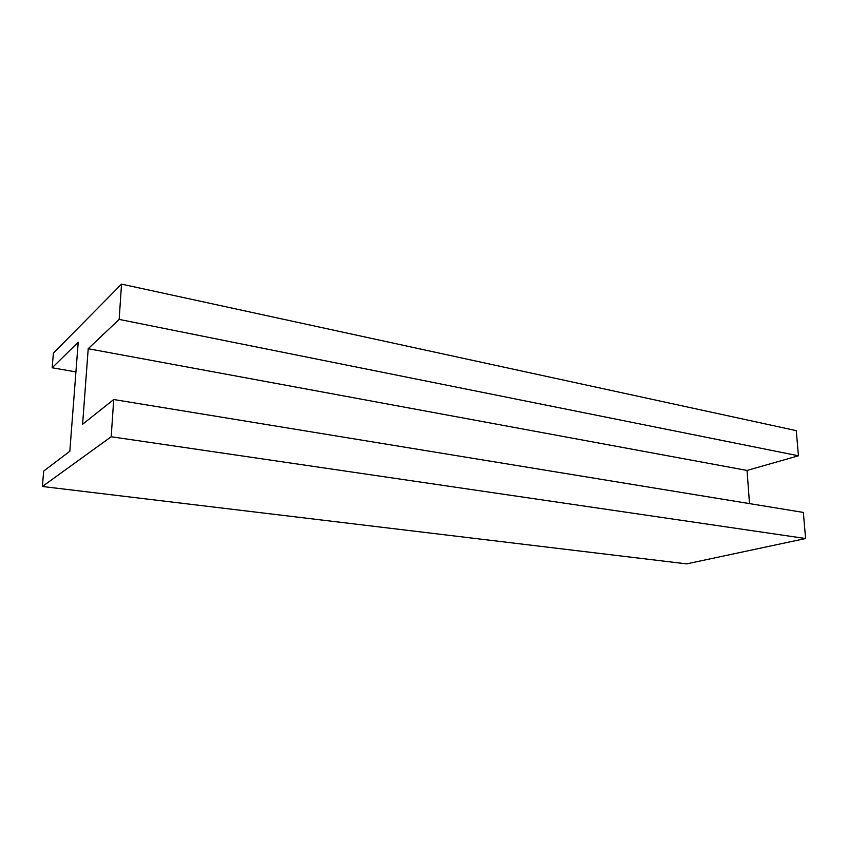 <?xml version="1.0" encoding="UTF-8"?>
<svg xmlns="http://www.w3.org/2000/svg" width="848" height="848" viewBox="0 0 848 848"><rect width="100%" height="100%" fill="white"/><g stroke="black" fill="none" stroke-linecap="round" stroke-linejoin="round"><path stroke-width="1.27" d="M686.668 563.878L42.4 486.487L111.194 436.752L805.6 538.522L686.668 563.878L42.4 486.487L43.672 471.085L42.4 486.487L111.194 436.752L113.717 399.525L803.342 512.425L805.6 538.522L111.194 436.752L113.717 399.525L82.585 424.276L88.213 348.719L747.035 470.439L749.515 503.617L747.035 470.439L88.213 348.719L119.155 319.41L798.445 455.789L747.035 470.439L798.445 455.789L119.155 319.41L121.54 284.122L796.261 430.636L798.445 455.789L796.261 430.636L121.54 284.122L53.382 353.171L52.173 367.778L75.928 371.89L52.173 367.778L78.207 342.21L69.822 451.274L43.672 471.085L69.822 451.274L78.207 342.21L52.173 367.778L53.382 353.171L121.54 284.122L119.155 319.41L88.213 348.719L82.585 424.276L113.717 399.525L803.342 512.425L805.6 538.522L686.668 563.878"/></g></svg>
